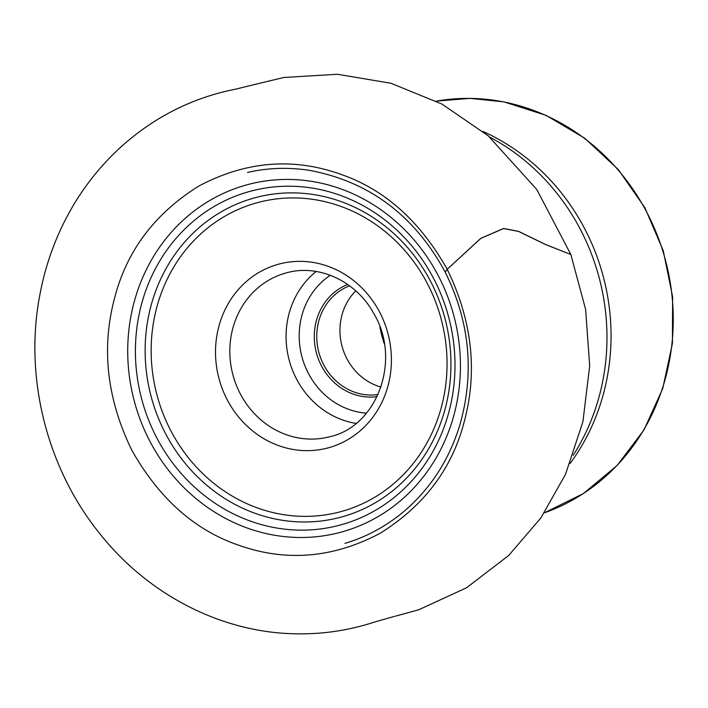 <?xml version="1.0" encoding="UTF-8"?>
<svg xmlns="http://www.w3.org/2000/svg" width="708" height="708" viewBox="0 0 708 708"><rect width="100%" height="100%" fill="white"/><g stroke="black" fill="none" stroke-linecap="round" stroke-linejoin="round"><path stroke-width="1.06" d="M384.382 343.982A100.501 92.376 75.3 0 1 379.869 326.751M380.993 387.09A56.498 51.932 75.3 0 1 347.61 360.036A56.498 51.932 75.3 0 1 355.743 290.864M349.557 285.811A56.498 51.932 -104.7 0 0 324.406 366.116A56.498 51.932 -104.7 0 0 378.081 394.533M377.09 396.657A58.383 53.658 75.3 0 1 322.202 367.222A58.383 53.658 75.3 0 1 347.655 284.439M247.543 172.442L248.844 172.15C268.739 167.761 289.014 167.177 309.67 170.398C369.364 181.629 414.552 215.559 445.244 272.191L447.208 269.279C472.325 321.016 477.891 372.24 463.908 422.941C451.651 469.271 423.711 506.07 380.081 533.319C333.008 558.223 285.598 562.099 237.87 544.93C194.266 529.814 158.893 498.193 131.741 450.076C106.625 398.33 101.058 347.106 115.041 296.413C127.298 250.074 155.247 213.285 198.868 186.027C245.95 161.123 293.351 157.256 341.079 174.416C384.683 189.54 420.056 221.162 447.208 269.279L480.856 238.286L503.645 228.454L518.592 231.366L545.364 244.402L570.843 254.508M378.506 310.033A95.12 87.429 75.3 0 1 349.318 438.739A95.12 87.429 75.3 0 1 228.419 401.976A95.12 87.429 75.3 0 1 257.597 273.27A95.12 87.429 75.3 0 1 378.506 310.033M425.349 279.819A160.026 147.087 -104.7 0 0 169.168 275.279A160.026 147.087 -104.7 0 0 302.794 516.353A160.026 147.087 -104.7 0 0 425.349 279.819M428.508 277.509A165.38 152.008 75.3 0 1 301.856 521.964A165.38 152.008 75.3 0 1 163.752 272.819A165.38 152.008 75.3 0 1 428.508 277.509M158.849 441.695A172.832 158.857 -104.7 0 0 378.523 508.494A172.832 158.857 -104.7 0 0 431.553 274.651A172.832 158.857 -104.7 0 0 211.878 207.851A172.832 158.857 -104.7 0 0 158.849 441.695M152.123 445.421A179.938 165.389 75.3 0 1 289.926 179.46A179.938 165.389 75.3 0 1 440.181 450.527A179.938 165.389 75.3 0 1 152.123 445.421M573.188 455.288A215.329 197.921 -104.7 0 0 577.763 224.551A215.329 197.921 -104.7 0 0 489.697 137.095M570.099 463.466A213.444 196.178 -104.7 0 0 582.1 223.94A213.444 196.178 -104.7 0 0 482.998 131.484M436.323 101.12L470.032 98.377L503.901 101.872L546.063 115.351L584.808 138.272L618.261 169.539L644.829 207.612L663.246 250.703L672.6 296.705L672.432 343.398L662.75 388.506L644.014 429.88L617.111 465.483L583.339 493.6L544.337 512.84A213.444 196.178 -104.7 0 0 644.289 207.621A213.444 196.178 -104.7 0 0 436.332 101.12M241.313 395.719A84.748 77.898 -104.7 0 0 329.68 436.748C376.904 426.659 401.799 360.381 373.957 313.83C356.345 281.032 318.582 263.774 286.669 272.792A84.748 77.898 -104.7 0 0 241.313 395.719M356.044 423.402A84.748 77.898 75.3 0 1 297.572 380.966A84.748 77.898 75.3 0 1 316.184 271.474M330.291 275.27A74.703 68.667 -104.7 0 0 309.325 375.107A74.703 68.667 -104.7 0 0 366.47 413.162M447.208 269.279L480.838 238.375L503.618 228.56L518.575 231.445L545.337 244.437L570.834 254.499L585.613 309.387L589.693 365.912L582.914 421.676L565.542 474.289L540.841 517.964L508.68 555.488L466.572 587.764L418.747 609.774L395.577 616.137M394.489 616.367L374.488 622.067C347.902 630.748 320.644 634.642 292.705 633.731C219.055 631.642 147.361 593.561 100.209 534.168C48.87 471.13 25.497 383.86 38.347 303.537C44.259 265.951 56.976 231.489 76.517 200.134C97.624 166.734 124.511 139.936 157.185 119.732C181.522 104.811 207.727 94.615 235.808 89.128L256.084 84.137M256.022 84.155L283.793 77.491L337.495 74.269L391.011 83.278L442.004 104.103L488.21 135.812L536.77 189.487L570.834 254.499M445.244 272.191C469.891 322.069 474.705 373.196 459.687 425.588C448.872 460.395 430.216 489.069 403.719 511.619C385.957 526.433 366.355 537.018 344.92 543.363"/></g></svg>
